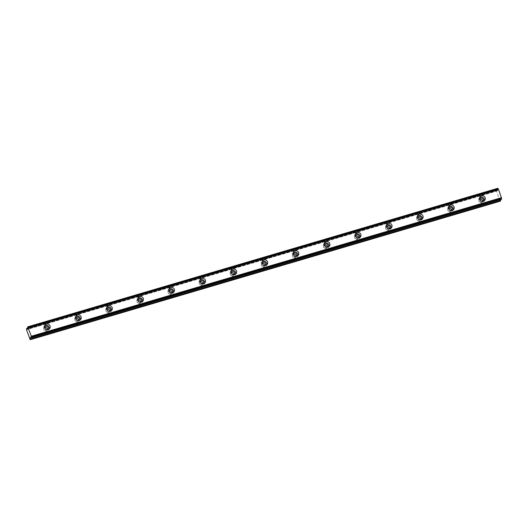 <?xml version="1.0" encoding="UTF-8"?>
<svg xmlns="http://www.w3.org/2000/svg" width="528" height="528" viewBox="0 0 528 528"><rect width="100%" height="100%" fill="white"/><g stroke="black" fill="none" stroke-linecap="round" stroke-linejoin="round"><path stroke-width="0.4" stroke-dasharray="2.64 1.98" d="M47.606 329.584A1.881 1.782 -147.3 0 1 44.649 327.683M47.52 329.591A1.881 1.782 -147.3 0 1 44.24 330.403A1.881 1.782 -147.3 0 1 44.682 327.763M482.704 201.34A1.881 1.782 -147.3 0 1 479.741 199.432M482.618 201.34A1.881 1.782 -147.3 0 1 479.332 202.158A1.881 1.782 -147.3 0 1 479.774 199.518M451.625 210.5A1.881 1.782 -147.3 0 1 448.661 208.593M451.539 210.5A1.881 1.782 -147.3 0 1 448.252 211.319A1.881 1.782 -147.3 0 1 448.694 208.672M420.545 219.661A1.881 1.782 -147.3 0 1 417.582 217.754M420.46 219.661A1.881 1.782 -147.3 0 1 417.173 220.48A1.881 1.782 -147.3 0 1 417.622 217.833M389.466 228.822A1.881 1.782 -147.3 0 1 386.509 226.915M389.38 228.822A1.881 1.782 -147.3 0 1 386.1 229.64A1.881 1.782 -147.3 0 1 386.542 226.994M358.393 237.983A1.881 1.782 -147.3 0 1 355.43 236.075M358.301 237.983A1.881 1.782 -147.3 0 1 355.021 238.801A1.881 1.782 -147.3 0 1 355.463 236.155M327.314 247.144A1.881 1.782 -147.3 0 1 324.35 245.236M327.228 247.144A1.881 1.782 -147.3 0 1 323.941 247.962A1.881 1.782 -147.3 0 1 324.383 245.315M296.234 256.304A1.881 1.782 -147.3 0 1 293.271 254.397M296.149 256.304A1.881 1.782 -147.3 0 1 292.862 257.123A1.881 1.782 -147.3 0 1 293.304 254.476M265.155 265.459A1.881 1.782 -147.3 0 1 262.192 263.558M265.069 265.465A1.881 1.782 -147.3 0 1 261.782 266.284A1.881 1.782 -147.3 0 1 262.225 263.637M234.076 274.619A1.881 1.782 -147.3 0 1 231.119 272.719M233.99 274.626A1.881 1.782 -147.3 0 1 230.703 275.438A1.881 1.782 -147.3 0 1 231.152 272.798M203.003 283.78A1.881 1.782 -147.3 0 1 200.039 281.879M202.91 283.787A1.881 1.782 -147.3 0 1 199.63 284.599A1.881 1.782 -147.3 0 1 200.072 281.959M171.923 292.941A1.881 1.782 -147.3 0 1 168.96 291.04M171.831 292.948A1.881 1.782 -147.3 0 1 168.551 293.759A1.881 1.782 -147.3 0 1 168.993 291.119M140.844 302.102A1.881 1.782 -147.3 0 1 137.881 300.201M140.758 302.108A1.881 1.782 -147.3 0 1 137.471 302.92A1.881 1.782 -147.3 0 1 137.914 300.28M109.765 311.263A1.881 1.782 -147.3 0 1 106.801 309.362M109.679 311.269A1.881 1.782 -147.3 0 1 106.392 312.081A1.881 1.782 -147.3 0 1 106.834 309.441M78.685 320.423A1.881 1.782 -147.3 0 1 75.722 318.523M78.599 320.43A1.881 1.782 -147.3 0 1 75.313 321.242A1.881 1.782 -147.3 0 1 75.761 318.602M44.537 325.921A2.924 2.772 32.7 0 0 47.414 330.812A2.924 2.772 32.7 0 0 49.249 328.957M479.635 197.677A2.924 2.772 32.7 0 0 482.513 202.561A2.924 2.772 32.7 0 0 484.348 200.706M448.556 206.837A2.924 2.772 32.7 0 0 451.433 211.721A2.924 2.772 32.7 0 0 453.268 209.867M417.476 215.998A2.924 2.772 32.7 0 0 420.354 220.882A2.924 2.772 32.7 0 0 422.189 219.028M386.397 225.159A2.924 2.772 32.7 0 0 389.275 230.043A2.924 2.772 32.7 0 0 391.109 228.188M355.318 234.32A2.924 2.772 32.7 0 0 358.202 239.204A2.924 2.772 32.7 0 0 360.037 237.349M324.245 243.481A2.924 2.772 32.7 0 0 327.122 248.365A2.924 2.772 32.7 0 0 328.957 246.51M293.165 252.641A2.924 2.772 32.7 0 0 296.043 257.525A2.924 2.772 32.7 0 0 297.878 255.671M262.086 261.802A2.924 2.772 32.7 0 0 264.964 266.686A2.924 2.772 32.7 0 0 266.798 264.832M231.007 270.963A2.924 2.772 32.7 0 0 233.884 275.847A2.924 2.772 32.7 0 0 235.719 273.992M199.927 280.124A2.924 2.772 32.7 0 0 202.805 285.008A2.924 2.772 32.7 0 0 204.64 283.153M168.854 289.285A2.924 2.772 32.7 0 0 171.732 294.169A2.924 2.772 32.7 0 0 173.567 292.314M137.775 298.445A2.924 2.772 32.7 0 0 140.653 303.329A2.924 2.772 32.7 0 0 142.487 301.475M106.696 307.606A2.924 2.772 32.7 0 0 109.573 312.49A2.924 2.772 32.7 0 0 111.408 310.636M75.616 316.76A2.924 2.772 32.7 0 0 78.494 321.651A2.924 2.772 32.7 0 0 80.329 319.796M27.608 327.037L497.792 188.285L27.733 326.839M497.666 188.483L27.628 327.248M30.855 337.194L500.768 198.488L500.531 199.577M29.891 339.313L499.95 200.759L496.551 191.11L26.499 329.663M496.551 191.11L496.459 190.364L26.4 328.918M31.324 337.742L501.448 199.3M501.382 199.188L500.98 198.653L30.954 337.201L500.914 198.647M500.267 201.168L499.95 200.759M496.459 190.364L496.828 189.783L27.773 328.04M27.773 328.086L496.828 189.783M496.894 189.809L497.521 190.608L497.798 189.803L27.74 328.35M27.74 328.264L497.798 189.803M497.798 189.71L497.686 188.694M498.28 188.925L28.228 327.479M30.763 337.075L500.815 198.521M497.818 190.159L27.76 328.713M27.482 329.149L497.534 190.595M497.475 190.575L27.515 329.096M31.152 337.399L500.465 199.069M500.471 198.931L31.073 337.293M500.768 198.488L30.71 337.036L500.755 198.495M497.825 190.027L27.766 328.574M44.095 328.317L44.887 327.089M479.193 200.072L479.978 198.845M448.114 209.233L448.899 208.006M417.034 218.394L417.82 217.166M385.955 227.555L386.747 226.327M354.875 236.716L355.667 235.488M323.803 245.87L324.588 244.649M292.723 255.031L293.509 253.81M261.644 264.191L262.429 262.97M230.564 273.352L231.35 272.131M199.485 282.513L200.277 281.292M168.406 291.674L169.198 290.446M137.333 300.835L138.118 299.607M106.253 309.995L107.039 308.768M75.174 319.156L75.959 317.929M44.002 326.528L44.867 325.189M479.101 198.277L479.959 196.944M448.021 207.438L448.879 206.105M416.942 216.599L417.806 215.266M385.862 225.76L386.727 224.426M354.79 234.92L355.648 233.587M323.71 244.081L324.568 242.741M292.631 253.242L293.489 251.902M261.551 262.403L262.409 261.063M230.472 271.564L231.337 270.224M199.399 280.724L200.257 279.385M168.32 289.885L169.178 288.545M137.24 299.046L138.098 297.706M106.161 308.207L107.019 306.867M75.082 317.368L75.946 316.028M47.256 330.35L48.048 329.122M482.354 202.105L483.14 200.878M451.275 211.266L452.06 210.038M420.196 220.427L420.988 219.199M389.116 229.588L389.908 228.36M358.043 238.748L358.829 237.521M326.964 247.909L327.749 246.682M295.885 257.063L296.67 255.842M264.805 266.224L265.597 265.003M233.726 275.385L234.518 274.164M202.646 284.546L203.438 283.325M171.574 293.707L172.359 292.486M140.494 302.867L141.28 301.64M109.415 312.028L110.2 310.801M78.335 321.189L79.127 319.961M30.921 337.201L500.98 198.653M48.926 329.69L49.784 328.35M484.018 201.445L484.882 200.105M452.945 210.606L453.803 209.266M421.865 219.76L422.723 218.427M390.786 228.921L391.644 227.588M359.707 238.082L360.565 236.749M328.627 247.243L329.492 245.909M297.548 256.403L298.412 255.07M266.475 265.564L267.333 264.231M235.396 274.725L236.254 273.392M204.316 283.886L205.174 282.546M173.237 293.047L174.095 291.707M142.157 302.207L143.022 300.868M111.085 311.368L111.943 310.028M80.005 320.529L80.863 319.189M27.469 329.162L497.521 190.608M27.773 328.033L496.841 189.77"/><path stroke-width="0.79" d="M44.649 327.683A1.881 1.782 -147.3 0 1 47.903 327.037A1.881 1.782 -147.3 0 1 47.606 329.584M44.682 327.763A1.881 1.782 -147.3 0 1 47.52 329.591M479.741 199.432A1.881 1.782 -147.3 0 1 483.001 198.792A1.881 1.782 -147.3 0 1 482.704 201.34M479.774 199.518A1.881 1.782 -147.3 0 1 482.618 201.34M448.661 208.593A1.881 1.782 -147.3 0 1 451.922 207.953A1.881 1.782 -147.3 0 1 451.625 210.5M448.694 208.672A1.881 1.782 -147.3 0 1 451.539 210.5M417.582 217.754A1.881 1.782 -147.3 0 1 420.842 217.114A1.881 1.782 -147.3 0 1 420.545 219.661M417.622 217.833A1.881 1.782 -147.3 0 1 420.46 219.661M386.509 226.915A1.881 1.782 -147.3 0 1 389.763 226.274A1.881 1.782 -147.3 0 1 389.466 228.822M386.542 226.994A1.881 1.782 -147.3 0 1 389.38 228.822M355.43 236.075A1.881 1.782 -147.3 0 1 358.69 235.435A1.881 1.782 -147.3 0 1 358.393 237.983M355.463 236.155A1.881 1.782 -147.3 0 1 358.301 237.983M324.35 245.236A1.881 1.782 -147.3 0 1 327.611 244.596A1.881 1.782 -147.3 0 1 327.314 247.144M324.383 245.315A1.881 1.782 -147.3 0 1 327.228 247.144M293.271 254.397A1.881 1.782 -147.3 0 1 296.531 253.757A1.881 1.782 -147.3 0 1 296.234 256.304M293.304 254.476A1.881 1.782 -147.3 0 1 296.149 256.304M262.192 263.558A1.881 1.782 -147.3 0 1 265.452 262.918A1.881 1.782 -147.3 0 1 265.155 265.459M262.225 263.637A1.881 1.782 -147.3 0 1 265.069 265.465M231.119 272.719A1.881 1.782 -147.3 0 1 234.373 272.072A1.881 1.782 -147.3 0 1 234.076 274.619M231.152 272.798A1.881 1.782 -147.3 0 1 233.99 274.626M200.039 281.879A1.881 1.782 -147.3 0 1 203.293 281.233A1.881 1.782 -147.3 0 1 203.003 283.78M200.072 281.959A1.881 1.782 -147.3 0 1 202.91 283.787M168.96 291.04A1.881 1.782 -147.3 0 1 172.22 290.393A1.881 1.782 -147.3 0 1 171.923 292.941M168.993 291.119A1.881 1.782 -147.3 0 1 171.831 292.948M137.881 300.201A1.881 1.782 -147.3 0 1 141.141 299.554A1.881 1.782 -147.3 0 1 140.844 302.102M137.914 300.28A1.881 1.782 -147.3 0 1 140.758 302.108M106.801 309.362A1.881 1.782 -147.3 0 1 110.062 308.715A1.881 1.782 -147.3 0 1 109.765 311.263M106.834 309.441A1.881 1.782 -147.3 0 1 109.679 311.269M75.722 318.523A1.881 1.782 -147.3 0 1 78.982 317.876A1.881 1.782 -147.3 0 1 78.685 320.423M75.761 318.602A1.881 1.782 -147.3 0 1 78.599 320.43M46.372 324.067A2.924 2.772 32.7 0 0 45.085 328.436A2.924 2.772 32.7 0 0 49.784 328.35A2.924 2.772 32.7 0 0 46.372 324.067M49.249 328.957A2.924 2.772 32.7 0 0 44.537 325.921M481.47 195.822A2.924 2.772 32.7 0 0 480.176 200.191A2.924 2.772 32.7 0 0 484.882 200.105A2.924 2.772 32.7 0 0 481.47 195.822M484.348 200.706A2.924 2.772 32.7 0 0 479.635 197.677M450.391 204.983A2.924 2.772 32.7 0 0 449.104 209.345A2.924 2.772 32.7 0 0 453.803 209.266A2.924 2.772 32.7 0 0 450.391 204.983M453.268 209.867A2.924 2.772 32.7 0 0 448.556 206.837M419.311 214.144A2.924 2.772 32.7 0 0 418.024 218.506A2.924 2.772 32.7 0 0 422.723 218.427A2.924 2.772 32.7 0 0 419.311 214.144M422.189 219.028A2.924 2.772 32.7 0 0 417.476 215.998M388.232 223.304A2.924 2.772 32.7 0 0 386.945 227.667A2.924 2.772 32.7 0 0 391.644 227.588A2.924 2.772 32.7 0 0 388.232 223.304M391.109 228.188A2.924 2.772 32.7 0 0 386.397 225.159M357.152 232.465A2.924 2.772 32.7 0 0 355.865 236.828A2.924 2.772 32.7 0 0 360.565 236.749A2.924 2.772 32.7 0 0 357.152 232.465M360.037 237.349A2.924 2.772 32.7 0 0 355.318 234.32M326.08 241.626A2.924 2.772 32.7 0 0 324.786 245.989A2.924 2.772 32.7 0 0 329.492 245.909A2.924 2.772 32.7 0 0 326.08 241.626M328.957 246.51A2.924 2.772 32.7 0 0 324.245 243.481M295 250.787A2.924 2.772 32.7 0 0 293.713 255.149A2.924 2.772 32.7 0 0 298.412 255.07A2.924 2.772 32.7 0 0 295 250.787M297.878 255.671A2.924 2.772 32.7 0 0 293.165 252.641M263.921 259.948A2.924 2.772 32.7 0 0 262.634 264.31A2.924 2.772 32.7 0 0 267.333 264.231A2.924 2.772 32.7 0 0 263.921 259.948M266.798 264.832A2.924 2.772 32.7 0 0 262.086 261.802M232.841 269.108A2.924 2.772 32.7 0 0 231.554 273.471A2.924 2.772 32.7 0 0 236.254 273.392A2.924 2.772 32.7 0 0 232.841 269.108M235.719 273.992A2.924 2.772 32.7 0 0 231.007 270.963M201.762 278.269A2.924 2.772 32.7 0 0 200.475 282.632A2.924 2.772 32.7 0 0 205.174 282.546A2.924 2.772 32.7 0 0 201.762 278.269M204.64 283.153A2.924 2.772 32.7 0 0 199.927 280.124M170.689 287.423A2.924 2.772 32.7 0 0 169.396 291.793A2.924 2.772 32.7 0 0 174.095 291.707A2.924 2.772 32.7 0 0 170.689 287.423M173.567 292.314A2.924 2.772 32.7 0 0 168.854 289.285M139.61 296.584A2.924 2.772 32.7 0 0 138.316 300.953A2.924 2.772 32.7 0 0 143.022 300.868A2.924 2.772 32.7 0 0 139.61 296.584M142.487 301.475A2.924 2.772 32.7 0 0 137.775 298.445M108.53 305.745A2.924 2.772 32.7 0 0 107.243 310.114A2.924 2.772 32.7 0 0 111.943 310.028A2.924 2.772 32.7 0 0 108.53 305.745M111.408 310.636A2.924 2.772 32.7 0 0 106.696 307.606M77.451 314.906A2.924 2.772 32.7 0 0 76.164 319.275A2.924 2.772 32.7 0 0 80.863 319.189A2.924 2.772 32.7 0 0 77.451 314.906M80.329 319.796A2.924 2.772 32.7 0 0 75.616 316.76M27.733 326.839L31.357 336.224L31.541 337.643L30.71 337.036L30.413 337.484L30.208 339.722L26.499 329.663L26.783 328.324L27.469 329.162L27.76 328.713L27.733 326.839M28.327 327.617L498.386 189.07L501.415 197.677L31.357 336.224M31.396 336.461L501.415 197.677M501.455 197.908L501.58 198.878L31.522 337.432M31.541 337.643L501.58 198.878M501.6 199.096L31.416 337.847L501.448 199.3M500.531 199.577L500.643 200.455L30.584 339.009M30.578 339.141L500.643 200.455M500.636 200.587L500.267 201.168L30.208 339.722M27.826 326.938L497.792 188.285M497.884 188.39L498.28 188.925M498.386 189.07L28.235 327.479L498.293 188.925M26.836 328.357L27.773 328.086M27.773 328.04L26.803 328.324L27.773 328.033M30.406 337.623L31.152 337.399M31.073 337.293L30.413 337.484M27.746 326.832L497.805 188.278"/></g></svg>
